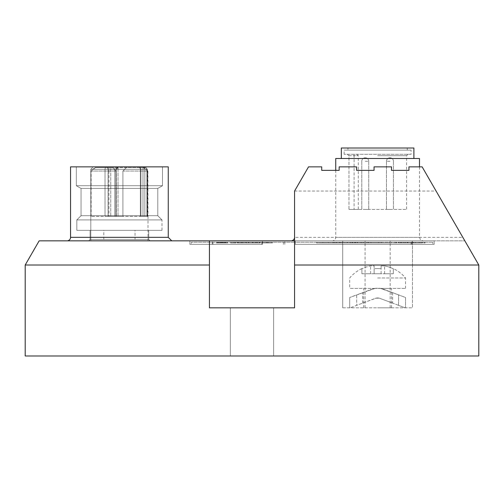 <?xml version="1.0" encoding="UTF-8"?>
<svg xmlns="http://www.w3.org/2000/svg" width="504" height="504" viewBox="0 0 504 504"><rect width="100%" height="100%" fill="white"/><g stroke="black" fill="none" stroke-linecap="round" stroke-linejoin="round"><path stroke-width="0.38" stroke-dasharray="2.52 1.89" d="M295.268 244.327L411.806 244.327L295.268 244.327L295.268 240.836L284.798 240.836L411.806 240.836L295.268 240.836L295.268 244.327M434.139 244.327L411.806 244.327L434.139 244.327L434.139 240.836L411.806 240.836L434.139 240.836L434.139 244.327M262.471 244.327L212.222 244.327L262.471 244.327L262.471 240.836L284.798 240.836L212.222 240.836L262.471 240.836L262.471 244.327M189.895 244.327L212.222 244.327L189.895 244.327L189.895 240.836L212.222 240.836L189.895 240.836L189.895 244.327M294.569 244.327L411.106 244.327L294.569 244.327L294.569 242.229L432.741 242.229L191.287 242.229L294.569 242.229L294.569 244.327M432.741 244.327L411.106 244.327L432.741 244.327L432.741 242.229L432.741 244.327M261.771 244.327L212.921 244.327L261.771 244.327L261.771 242.229L261.771 244.327M191.287 244.327L212.921 244.327L191.287 244.327L191.287 242.229L191.287 244.327M377.609 307.831L391.57 307.831L377.609 307.831M342.72 307.831L412.505 307.831L342.72 307.831L342.72 240.836L39.154 240.836L25.2 265.01L25.2 355.981L478.8 355.981L478.8 265.01L464.846 240.836L342.72 240.836L342.72 307.831M349.7 307.831L350.072 307.831L349.7 307.831L349.7 297.499L349.7 307.831M405.153 307.831L398.551 305.348L405.153 307.831M411.106 154.3L344.119 154.3L411.106 154.3L411.106 150.116L344.119 150.116L411.106 150.116M90.103 230.366L148.718 230.366L135.041 230.366L135.041 239.438L148.718 239.438L90.103 239.438L148.718 239.438L90.103 239.438L90.103 230.366L148.718 230.366L90.103 230.366L148.718 230.366L90.103 230.366L148.718 230.366L90.103 230.366L148.718 230.366L90.103 230.366L90.103 239.438L148.718 239.438L90.103 239.438L90.103 230.366L90.103 239.438L148.718 239.438L90.103 239.438L148.718 239.438L150.116 240.836L88.704 240.836L90.103 239.438L90.103 230.366L135.041 230.366M148.718 230.366L148.718 239.438L148.718 230.366L148.718 239.438L148.718 230.366L148.718 239.438L90.103 239.438L88.704 240.836L90.103 239.438L88.704 240.836L150.116 240.836L88.704 240.836L150.116 240.836L88.704 240.836L150.116 240.836L88.704 240.836L150.116 240.836L88.704 240.836L90.103 239.438L135.041 239.438M273.634 307.831L230.366 307.831L273.634 307.831L273.634 355.981L273.634 307.831L230.366 307.831L273.634 307.831L273.634 355.981L230.366 355.981L273.634 355.981L230.366 355.981L230.366 307.831L230.366 355.981L273.634 355.981M230.366 355.981L230.366 307.831M70.56 237.346A3.49 3.49 0 0 1 67.07 240.836A3.49 3.49 0 0 0 70.56 237.346L168.26 237.346L70.56 237.346A3.49 3.49 0 0 1 67.07 240.836L171.751 240.836L67.07 240.836A3.49 3.49 0 0 0 70.56 237.346L70.56 166.862L168.26 166.862L70.56 166.862L168.26 166.862L70.56 166.862L168.26 166.862L70.56 166.862L168.26 166.862L70.56 166.862L168.26 166.862L168.26 237.346L70.56 237.346L70.56 166.862M332.249 240.836L422.969 240.836L332.249 240.836A3.49 3.49 0 0 0 335.74 237.346L419.486 237.346L335.74 237.346L335.74 170.352M294.569 191.035L436.092 191.035L422.138 166.862L408.946 166.862L408.946 170.352L391.501 170.352L391.501 166.862L374.056 166.862L374.056 170.352L356.605 170.352L356.605 166.862L339.161 166.862L339.161 170.352L321.716 170.352L321.716 166.862L308.524 166.862L294.569 191.035L294.544 237.737L293.548 239.809L291.079 240.836L464.846 240.836M25.2 265.01L209.431 265.01L209.431 240.836L209.431 307.831L294.569 307.831L294.569 240.836L294.569 307.831L209.431 307.831L294.569 307.831L294.569 237.346L462.829 237.346L436.092 191.035M412.505 265.01L412.505 307.831L412.505 240.836L412.505 265.01L478.8 265.01M209.431 240.836L209.431 265.01M294.569 265.01L342.72 265.01M76.841 230.366L76.841 219.901L76.841 230.366L76.841 219.901L76.841 230.366L161.979 230.366L76.841 230.366L161.979 230.366L76.841 230.366L161.979 230.366L76.841 230.366L161.979 230.366L76.841 230.366L161.979 230.366L76.841 230.366L76.841 219.901L161.979 219.901L76.841 219.901L81.031 215.712L157.79 215.712L81.031 215.712L81.031 188.427L157.79 188.427L81.031 188.427L157.79 188.427L81.031 188.427L157.79 188.427L81.031 188.427L157.79 188.427L81.031 188.427L157.79 188.427L81.031 188.427L76.318 185.705L162.502 185.705L157.79 188.427L157.79 215.712L81.031 215.712L157.79 215.712L81.031 215.712L81.031 188.427L76.318 185.705L76.318 166.862L162.502 166.862L76.318 166.862L162.502 166.862L76.318 166.862L162.502 166.862L76.318 166.862L162.502 166.862L76.318 166.862L162.502 166.862L76.318 166.862L76.318 185.705L162.502 185.705L76.318 185.705L162.502 185.705L157.79 188.427L157.79 215.712L81.031 215.712L157.79 215.712L81.031 215.712L81.031 188.427L76.318 185.705L76.318 166.862L76.318 185.705L162.502 185.705L76.318 185.705L162.502 185.705L157.79 188.427L157.79 215.712L161.979 219.901L76.841 219.901L161.979 219.901L76.841 219.901L81.031 215.712L157.79 215.712L161.979 219.901L76.841 219.901L161.979 219.901L76.841 219.901L81.031 215.712L81.031 188.427L76.318 185.705L76.318 166.862M162.502 166.862L162.502 185.705L162.502 166.862L162.502 185.705L162.502 166.862L162.502 185.705L76.318 185.705L162.502 185.705L157.79 188.427L157.79 215.712L161.979 219.901L161.979 230.366M76.841 219.901L161.979 219.901L76.841 219.901L81.031 215.712L157.79 215.712L161.979 219.901L157.79 215.712L157.79 188.427L162.502 185.705L76.318 185.705L81.031 188.427L81.031 215.712L76.841 219.901M419.486 158.489L335.74 158.489M341.321 158.489L413.897 158.489L341.321 158.489M413.897 148.018L341.321 148.018M407.27 148.018L347.955 148.018L407.27 148.018L407.27 150.116L347.955 150.116L347.955 148.018M284.798 244.327L284.798 240.836L284.798 244.327M347.955 150.116L407.27 150.116M88.704 240.836L150.116 240.836L148.718 239.438L150.116 240.836M119.41 240.836L90.796 240.836L119.41 240.836M143.766 167.561L126.391 167.561L122.9 171.051L147.691 171.051L122.9 171.051L126.391 167.561L143.766 167.561L147.899 171.051L122.9 171.051L147.899 171.051L148.018 216.411L140.351 216.411L144.843 216.411L140.912 216.411L140.912 169.306A1.745 1.745 0 0 0 139.167 167.561L105.897 167.561A1.745 0.876 90 0 0 105.015 169.306L119.41 169.306L116.021 169.306L116.109 216.411L116.273 169.306L114.78 169.306L114.78 216.411L114.78 169.306L108.158 169.306L108.158 216.411L108.158 169.306L105.015 169.306L105.015 216.411L118.012 216.411L105.015 216.411L118.012 216.411L105.015 216.411L118.012 216.411L105.015 216.411L118.012 216.411L105.015 216.411L105.015 169.306L90.796 169.306L90.796 240.836L148.018 240.836L90.796 240.836L90.796 216.411L122.9 216.411L115.92 216.411L115.92 171.051L115.92 216.411L90.796 216.411M108.94 171.051L108.94 216.411L108.94 167.561L95.533 167.561L108.94 167.561L108.94 171.051L91.123 171.051L91.123 216.411M95.533 167.561L91.123 171.051L115.92 171.051L90.922 171.051L90.922 216.411M143.287 167.561L147.691 171.051L147.691 216.411L122.9 216.411L122.9 171.051L122.9 216.411L122.9 171.051L122.9 216.411L147.899 216.411M90.796 240.836L90.796 169.306L92.541 167.561L90.796 169.306L90.796 240.836L90.796 169.306L92.541 167.561L90.796 169.306L140.351 169.306A1.745 1.279 90 0 0 139.072 167.561L139.167 167.561A1.745 1.745 0 0 1 140.912 169.306A1.745 1.745 0 0 0 139.167 167.561A1.745 1.745 0 0 1 140.912 169.306A1.745 1.745 0 0 0 139.167 167.561L145.183 167.561L139.167 167.561A1.745 1.745 0 0 1 140.912 169.306A1.745 1.745 0 0 0 139.167 167.561A1.745 1.745 0 0 1 140.912 169.306A1.745 1.745 0 0 0 139.167 167.561L144.843 167.561L139.167 167.561A1.745 1.745 0 0 1 140.912 169.306L143.004 169.306L143.004 216.411L143.004 169.306L144.843 169.306L144.843 216.411L144.843 169.306L147.332 169.306L146.897 169.306L146.897 216.411L146.897 169.306L140.912 169.306A1.745 1.745 0 0 0 139.167 167.561L139.072 167.561A1.745 1.279 -90 0 1 140.351 169.306L143.004 169.306L143.004 216.411L143.004 169.306L144.843 169.306L144.843 216.411L144.843 169.306L147.332 169.306L146.897 169.306L146.897 216.411L146.897 169.306L140.351 169.306L140.351 216.411L140.351 169.306L118.012 169.306L118.1 167.561L118.012 169.306L116.021 169.306L117.766 167.561A1.745 1.676 -90 0 0 116.109 169.306L116.191 169.306A1.745 1.676 -90 0 1 117.86 167.561A1.745 1.676 -90 0 0 116.191 169.306L114.78 169.306A1.745 0.498 90 0 1 115.271 167.561A1.745 0.498 90 0 0 114.78 169.306L110.76 169.306A1.745 0.498 90 0 1 111.258 167.561A1.745 0.498 90 0 0 110.76 169.306L108.158 169.306A1.745 1.676 90 0 0 106.489 167.561A1.745 1.676 90 0 1 108.158 169.306L108.077 169.306A1.745 1.676 90 0 0 106.407 167.561A1.745 1.676 90 0 1 108.077 169.306L105.015 169.306A1.745 0.876 90 0 1 105.897 167.561A1.745 0.876 90 0 0 105.015 169.306L140.351 169.306L114.78 169.306L114.78 216.411L114.78 169.306L108.158 169.306L108.158 216.411L108.158 169.306L105.015 169.306L105.015 216.411L105.015 169.306L90.796 169.306L119.41 169.306L118.012 169.306L118.1 167.561L118.012 169.306L116.021 169.306L117.766 167.561A1.745 1.676 -90 0 0 116.109 169.306L116.191 169.306A1.745 1.676 -90 0 1 117.86 167.561A1.745 1.676 -90 0 0 116.191 169.306L114.78 169.306A1.745 0.498 90 0 1 115.271 167.561A1.745 0.498 90 0 0 114.78 169.306L110.76 169.306A1.745 0.498 90 0 1 111.258 167.561A1.745 0.498 90 0 0 110.76 169.306L108.158 169.306A1.745 1.676 90 0 0 106.489 167.561A1.745 1.676 90 0 1 108.158 169.306L108.077 169.306A1.745 1.676 90 0 0 106.407 167.561A1.745 1.676 90 0 1 108.077 169.306L105.015 169.306A1.745 0.876 90 0 1 105.897 167.561L139.072 167.561A1.745 1.279 90 0 1 140.351 169.306L143.004 169.306L143.004 216.411L143.004 169.306L144.843 169.306L144.843 216.411L144.843 169.306L147.332 169.306L146.897 169.306L146.897 216.411L146.897 169.306L140.912 169.306A1.745 1.745 0 0 0 139.167 167.561L139.072 167.561A1.745 1.279 -90 0 1 140.351 169.306L143.004 169.306L143.004 216.411L143.004 169.306L144.843 169.306L144.843 216.411L147.332 216.411L144.843 216.411L144.843 169.306L140.351 169.306L140.351 216.411L148.018 216.411L140.351 216.411L140.351 169.306L119.41 169.306L140.912 169.306L140.912 216.411L140.912 169.306L140.912 216.411L140.351 216.411L148.018 216.411L140.351 216.411L147.332 216.411L140.912 216.411L140.912 169.306L140.912 216.411L140.912 169.306L140.912 216.411L140.351 216.411L148.018 216.411L140.351 216.411L147.332 216.411L140.912 216.411L140.912 169.306L140.912 216.411L140.912 169.306L140.912 216.411L140.351 216.411L147.691 216.411M103.78 239.438L103.78 230.366M115.92 171.051L115.92 216.411L115.92 171.051L112.43 167.561L95.048 167.561L112.43 167.561L115.92 171.051L112.43 167.561L115.92 171.051L90.922 171.051L95.048 167.561M122.9 171.051L126.391 167.561L122.9 171.051M377.609 154.3L407.969 154.3L377.609 154.3M365.261 209.431L368.752 209.431L365.261 209.431M389.964 209.431L386.474 209.431L389.964 209.431M354.098 209.431L348.957 209.431L358.281 209.431L354.098 209.431L354.098 155.698L348.957 155.698L348.957 209.431L406.571 209.431L348.957 209.431L348.957 155.698L358.281 155.698L354.098 155.698L354.098 209.431M377.609 155.698L406.571 155.698L377.609 155.698M347.382 154.3L348.957 155.698L347.382 154.3M145.183 167.561L143.004 167.561L145.183 167.561A1.745 1.714 90 0 1 146.897 169.306A1.745 1.714 -90 0 0 145.183 167.561A1.745 1.714 90 0 1 146.897 169.306A1.745 1.714 -90 0 0 145.183 167.561A1.745 1.714 90 0 1 146.897 169.306A1.745 1.714 -90 0 0 145.183 167.561A1.745 1.714 90 0 1 146.897 169.306L147.332 169.306L146.897 169.306L146.897 216.411L146.897 169.306L144.843 169.306L144.843 167.561L143.004 167.561L144.843 167.561L144.843 169.306L144.843 167.561L144.843 169.306L144.843 167.561L144.843 169.306L146.897 169.306A1.745 1.714 -90 0 0 145.183 167.561M139.167 167.561L143.004 167.561L139.167 167.561A1.745 1.745 0 0 1 140.912 169.306A1.745 1.745 0 0 0 139.167 167.561A1.745 1.745 0 0 1 140.912 169.306A1.745 1.745 0 0 0 139.167 167.561A1.745 1.745 0 0 1 140.912 169.306A1.745 1.745 0 0 0 139.167 167.561A1.745 1.745 0 0 1 140.912 169.306A1.745 1.745 0 0 0 139.167 167.561A1.745 1.745 0 0 1 140.912 169.306L140.351 169.306L140.351 216.411L140.351 169.306L140.351 216.411L140.351 169.306L119.41 169.306L140.351 169.306A1.745 1.279 -90 0 0 139.072 167.561A1.745 1.279 90 0 1 140.351 169.306L140.912 169.306A1.745 1.745 0 0 0 139.167 167.561A1.745 1.745 0 0 1 140.912 169.306A1.745 1.745 0 0 0 139.167 167.561M398.551 305.348L380.06 298.418L392.616 303.125L380.06 298.418L377.616 297.971L375.165 298.418L350.072 307.831L356.674 305.348L356.674 294.884L349.7 297.499L374.919 288.427L371.486 289.327A17.445 17.445 0 0 1 383.739 289.327L380.306 288.427L374.919 288.427L380.306 288.427L392.616 292.66L383.739 289.327A17.445 17.445 0 0 0 371.486 289.327L356.674 294.884L356.674 305.348L375.165 298.418L362.609 303.125L376.362 298.084L380.06 298.418A6.98 6.98 0 0 0 375.165 298.418A6.98 6.98 0 0 1 380.06 298.418L398.551 305.348L398.551 294.884L405.525 297.499L405.525 307.831L405.525 297.499L398.551 294.884L398.551 305.348M377.609 288.427L391.57 288.427L377.609 288.427M362.609 303.125L362.609 292.66M380.306 288.427L405.525 288.427L380.306 288.427M383.739 289.327L398.551 294.884L383.739 289.327M377.609 277.962L405.525 277.962L377.609 277.962M377.609 268.588A33.094 33.094 0 0 0 374.126 268.771L374.126 265.892L370.635 265.892A36.464 36.464 0 0 0 361.91 268.771L361.91 268.771A36.464 36.464 0 0 1 370.635 265.892L374.126 265.892L374.126 268.771A33.094 33.094 0 0 1 381.1 268.771L381.1 265.892L384.59 265.892A36.464 36.464 0 0 1 393.315 268.771L393.315 268.771A36.464 36.464 0 0 0 384.59 265.892L381.1 265.892L381.1 268.771A33.094 33.094 0 0 0 377.609 268.588M374.919 288.427L349.7 288.427L374.919 288.427M361.91 273.773L370.635 273.773L361.91 273.773L361.91 268.771L361.91 273.773M374.126 273.773L370.635 273.773L374.126 273.773L374.126 265.892L374.126 273.773L374.126 268.771L374.126 273.773L381.1 273.773L374.126 273.773M381.1 273.773L381.1 265.892L381.1 273.773L384.59 273.773L381.1 273.773M393.315 273.773L384.59 273.773L393.315 273.773L393.315 268.771L393.315 273.773M420.179 242.229L415.296 242.229L420.179 242.229L420.179 242.928L415.296 242.928L420.179 242.928L420.179 242.229M412.852 242.229L407.969 242.229L412.852 242.229L407.969 242.229L412.852 242.229L412.852 242.928L407.969 242.928L412.852 242.928L407.969 242.928L412.852 242.928L412.852 242.229M398.614 242.229L407.868 242.229L398.198 242.229L398.614 242.229L398.614 242.928L395.753 242.928L407.868 242.928L398.614 242.928M413.57 242.229L425.067 242.229L413.57 242.229L413.57 242.928L412.959 242.928L425.067 242.928L413.57 242.928M405.525 242.229L400.642 242.229L405.525 242.229L405.525 242.928L400.642 242.928L405.525 242.928L405.525 242.229M361.91 242.229L370.982 242.229L355.559 242.229L368.26 242.229L361.91 242.229L361.91 242.928L368.26 242.928L355.559 242.928L370.982 242.928L361.91 242.928L361.91 242.229M399.187 242.229L421.64 242.229L399.187 242.229L399.187 242.928L421.64 242.928L399.187 242.928M332.779 242.229L316.55 242.229L336.867 242.229L322.9 242.229L334.511 242.229L332.779 242.229L332.779 242.928L334.511 242.928L322.9 242.928L336.867 242.928L316.55 242.928L332.779 242.928M328.161 242.229L316.55 242.229L328.161 242.229L328.161 242.928M396.453 242.229L368.537 242.229L396.453 242.229L396.453 242.928L368.537 242.928L396.453 242.928L396.453 242.229M227.575 242.229L216.411 242.229L227.575 242.229L216.411 242.229L227.575 242.229L216.411 242.229L227.575 242.229L216.411 242.229L227.575 242.229L216.411 242.229L227.575 242.229L227.575 242.928L216.411 242.928L227.575 242.928L216.411 242.928L227.575 242.928L216.411 242.928L227.575 242.928L216.411 242.928L227.575 242.928L216.411 242.928L227.575 242.928L227.575 242.229M272.431 242.928L262.294 242.928L272.072 242.928L272.072 242.229L262.294 242.229L272.431 242.229L272.072 242.229L272.072 242.928L272.431 242.928L272.431 242.229M246.147 242.229L248.617 242.229L245.473 242.229L248.617 242.229L245.473 242.229L248.617 242.229L245.473 242.229L248.617 242.229L246.147 242.229L246.147 242.928L245.473 242.928L245.473 242.229L245.473 242.928L246.525 242.928L246.525 242.229L246.525 242.928L248.617 242.928L248.617 242.229L248.617 242.928L246.147 242.928L246.147 242.229L246.147 242.928L245.473 242.928L245.473 242.229L245.473 242.928L246.525 242.928L246.525 242.229L246.525 242.928L248.617 242.928L248.617 242.229L248.617 242.928L245.473 242.928L245.473 242.229L245.473 242.928L246.525 242.928L246.525 242.229L246.525 242.928L248.617 242.928L248.617 242.229L248.617 242.928L246.147 242.928L246.147 242.229M239.999 242.229L242.783 242.229L237.214 242.229L242.783 242.229L237.214 242.229L242.783 242.229L237.214 242.229L242.783 242.229L237.214 242.229L241.706 242.229L238.291 242.229L241.706 242.229L238.291 242.229L241.706 242.229L238.291 242.229L241.706 242.229L238.291 242.229L239.999 242.229L239.999 242.928L237.214 242.928L237.214 242.229L237.214 242.928L241.706 242.928L241.706 242.229L241.706 242.928L241.164 242.928L241.164 242.229L241.164 242.928L238.291 242.928L238.291 242.229L238.291 242.928L242.783 242.928L242.783 242.229L242.783 242.928L237.214 242.928L242.783 242.928L237.214 242.928L237.214 242.229L237.214 242.928L241.706 242.928L241.706 242.229L241.706 242.928L241.164 242.928L241.164 242.229L241.164 242.928L238.291 242.928L238.291 242.229L238.291 242.928L242.783 242.928L242.783 242.229L242.783 242.928L237.214 242.928L242.783 242.928L239.999 242.928L240.011 242.229M233.365 242.229L230.58 242.229L236.149 242.229L230.58 242.229L236.149 242.229L230.58 242.229L236.149 242.229L230.58 242.229L235.072 242.229L231.664 242.229L235.072 242.229L231.664 242.229L235.072 242.229L231.664 242.229L235.072 242.229L231.664 242.229L233.365 242.229L233.365 242.928L230.58 242.928L230.58 242.229L230.58 242.928L235.072 242.928L235.072 242.229L235.072 242.928L234.53 242.928L234.53 242.229L234.53 242.928L231.664 242.928L231.664 242.229L231.664 242.928L236.149 242.928L236.149 242.229L236.149 242.928L230.58 242.928L236.149 242.928L230.58 242.928L230.58 242.229L230.58 242.928L235.072 242.928L235.072 242.229L235.072 242.928L234.53 242.928L234.53 242.229L234.53 242.928L231.664 242.928L231.664 242.229L231.664 242.928L236.149 242.928L236.149 242.229L236.149 242.928L230.58 242.928L236.149 242.928L233.365 242.928L233.365 242.229M349.776 242.229L355.452 242.229L349.776 242.229L349.776 242.928L349.776 242.229M223.411 242.229L217.337 242.229L225.899 242.229L218.175 242.229L223.411 242.229L223.411 242.928L223.411 242.229M271.933 242.229L262.156 242.229L272.292 242.229L262.156 242.229L272.292 242.229L271.933 242.229L271.933 242.928L272.292 242.928L272.292 242.229L272.292 242.928L262.156 242.928L262.156 242.229L262.156 242.928L266.32 242.928L266.32 242.229L266.32 242.928L268.128 242.928L268.128 242.229L268.128 242.928L272.292 242.928L262.156 242.928L266.32 242.928L266.32 242.229L266.32 242.928L268.128 242.928L268.128 242.229L268.128 242.928L271.933 242.928L271.933 242.229M227.776 242.928L218.018 242.928L219.946 242.928L219.946 242.229L218.018 242.229L227.776 242.229L219.946 242.229L219.946 242.928L219.946 242.229L219.946 242.928L221.754 242.928L221.754 242.229L226.132 242.229L221.773 242.229L221.754 242.928L227.776 242.928L227.776 242.229M272.362 242.928L262.225 242.928L272.002 242.928L272.002 242.229L262.225 242.229L272.362 242.229L272.002 242.229L272.002 242.928L272.362 242.928L272.362 242.229M217.526 242.928L226.012 242.928L217.337 242.928L225.899 242.928L218.175 242.928L220.702 242.928L220.702 242.229L217.526 242.229L226.012 242.229L218.156 242.229L220.702 242.229L220.702 242.928L217.526 242.928L217.526 242.229M223.568 242.229L217.262 242.229L225.742 242.229L217.886 242.229L223.568 242.229L223.568 242.928L217.262 242.928L217.262 242.229M259.289 242.229L248.27 242.229L259.289 242.229L259.289 242.928L248.27 242.928L248.27 242.229L248.296 242.928L257.405 242.928L257.405 242.229M238.184 242.928L244.219 242.928L237.781 242.928L243.086 242.928L243.086 242.229L237.346 242.229L244.887 242.229L237.428 242.229L243.086 242.229L238.184 242.229L243.086 242.229L243.086 242.928L243.086 242.229L243.086 242.928L238.184 242.928L238.184 242.229M255.112 242.229L260.165 242.229L252.284 242.229L260.165 242.229L255.112 242.229L255.112 242.928L255.112 242.229L255.112 242.928L252.284 242.928L252.284 242.229L252.284 242.928L260.114 242.928L260.114 242.229L260.114 242.928L256.92 242.928L256.92 242.229L256.92 242.928L259.529 242.928L259.529 242.229L259.529 242.928L260.165 242.928L259.862 242.229L260.253 242.229L257.059 242.229L260.303 242.229L252.422 242.229L259.875 242.229L259.862 242.928L256.75 242.928L256.75 242.229L256.75 242.928L255.112 242.928L255.112 242.229M255.181 242.229L260.234 242.229L255.181 242.229L255.181 242.928L255.181 242.229M367.435 242.928L357.122 242.928L367.025 242.928L367.025 242.229L357.122 242.229L367.435 242.229L367.025 242.229L367.025 242.928L367.435 242.928L367.435 242.229M406.703 242.229L399.092 242.229L407.421 242.229L406.703 242.229L406.703 242.928L399.092 242.928L399.092 242.229M220.267 242.229L225.326 242.229L220.267 242.229L220.267 242.928L220.267 242.229M336.055 242.928L389.126 242.928L389.126 242.229L389.126 242.928L381.415 242.928L381.415 242.229L336.004 242.229L381.415 242.229L381.415 242.928L336.004 242.928L339.835 242.928L336.055 242.928L336.055 242.229M283.406 242.229L283.406 244.327L283.406 242.229M368.537 242.229L368.537 242.928L368.537 242.229M216.411 242.229L216.411 242.928L216.411 242.229M262.294 242.928L262.294 242.229M266.459 242.928L266.459 242.229L266.459 242.928M268.267 242.928L268.267 242.229L268.267 242.928M245.473 242.928L245.473 242.229L245.473 242.928L246.525 242.928L246.525 242.229L246.525 242.928L248.617 242.928L248.617 242.229L248.617 242.928L245.473 242.928M347.174 242.928L347.59 242.928L347.174 242.928L347.174 242.229M355.427 242.928L347.59 242.928L355.427 242.928L355.427 242.229M352.51 242.928L352.51 242.229L352.51 242.928M354.677 242.928L354.677 242.229M355.452 242.928L355.452 242.229M355.081 242.928L355.081 242.229M352.189 242.928L352.189 242.229M217.337 242.928L217.337 242.229M225.899 242.928L225.899 242.229M219.246 242.928L219.246 242.229M225.219 242.928L225.219 242.229L225.219 242.928M218.175 242.928L218.175 242.229L218.156 242.928M218.018 242.928L218.018 242.229M227.518 242.928L227.518 242.229M222.686 242.928L222.686 242.229M221.754 242.928L226.132 242.928L221.773 242.928L221.754 242.229L221.754 242.928L221.773 242.229M226.132 242.928L226.132 242.229M262.225 242.928L262.225 242.229M266.389 242.928L266.389 242.229L266.389 242.928M268.197 242.928L268.197 242.229L268.197 242.928M226.012 242.928L226.012 242.229M219.36 242.928L219.36 242.229M224.652 242.928L224.652 242.229L224.671 242.928M220.097 242.928L220.097 242.229M225.647 242.928L225.647 242.229M217.262 242.928L225.742 242.928L225.742 242.229L225.723 242.928L219.719 242.928L219.719 242.229M219.719 242.928L225.483 242.928L225.483 242.229M225.483 242.928L217.886 242.928L217.886 242.229M217.886 242.928L223.568 242.928M257.405 242.928L250.104 242.928L250.104 242.229L250.104 242.928L253.607 242.928L253.607 242.229M253.607 242.928L248.296 242.928L248.296 242.229M248.296 242.928L259.289 242.928M237.346 242.928L237.346 242.229M244.219 242.928L244.887 242.928L244.887 242.229L244.887 242.928L244.219 242.928L244.219 242.229L244.219 242.928M237.428 242.928L237.781 242.928L237.428 242.229M252.353 242.928L252.731 242.928L252.353 242.928L252.353 242.229M260.184 242.928L252.731 242.928L260.184 242.928L260.184 242.229M256.99 242.928L256.99 242.229L256.99 242.928M259.598 242.928L259.598 242.229M260.234 242.928L260.234 242.229M259.932 242.928L259.932 242.229M256.82 242.928L256.82 242.229M252.662 242.928L260.114 242.928L256.92 242.928L256.92 242.229L256.92 242.928L260.165 242.928L252.662 242.928L252.662 242.229L252.662 242.928M252.422 242.928L252.8 242.928L252.422 242.928L252.422 242.229M260.253 242.928L252.8 242.928L260.253 242.928L260.253 242.229M257.059 242.928L257.059 242.229L257.059 242.928M259.667 242.928L259.667 242.229M260.303 242.928L260.303 242.229M260.001 242.928L260.001 242.229M256.889 242.928L256.889 242.229M255.251 242.928L255.251 242.229L255.251 242.928M357.122 242.928L357.122 242.229M360.896 242.928L360.896 242.229L360.896 242.928M363.655 242.928L363.655 242.229L363.655 242.928M399.092 242.928L405.613 242.928L405.613 242.229L400.976 242.229L405.613 242.229L405.613 242.928L407.421 242.928L407.421 242.229L407.421 242.928L406.703 242.928M400.976 242.928L405.613 242.928L400.976 242.928L400.976 242.229M405.613 242.928L405.613 242.229L405.613 242.928M217.444 242.928L217.816 242.928L217.444 242.928L217.444 242.229M225.269 242.928L217.816 242.928L225.269 242.928L225.269 242.229M222.075 242.928L222.075 242.229L222.075 242.928M224.689 242.928L224.689 242.229M225.326 242.928L225.326 242.229L225.313 242.928M225.023 242.928L225.023 242.229M221.911 242.928L221.911 242.229M316.55 242.229L316.55 242.928L316.55 242.229M336.867 242.229L336.867 242.928M333.667 242.229L333.667 242.928M322.9 242.229L322.9 242.928M334.511 242.229L334.511 242.928M401.776 242.229L401.776 242.928M419.044 242.229L419.044 242.928M421.64 242.229L421.64 242.928M378.693 242.229L378.693 242.928L378.693 242.229M340.591 242.928L340.591 242.229M352.838 242.229L352.838 242.928L352.838 242.229M350.116 242.229L350.116 242.928L350.116 242.229M339.23 242.229L339.23 242.928M336.004 242.229L336.004 242.928M339.835 242.229L339.835 242.928M370.982 242.229L370.982 242.928L370.982 242.229M355.559 242.229L355.559 242.928L355.559 242.229M368.26 242.229L368.26 242.928L368.26 242.229M407.969 242.229L407.969 242.928L407.969 242.229M400.642 242.229L400.642 242.928L400.642 242.229M412.959 242.229L412.959 242.928M424.179 242.229L424.179 242.928M422.207 242.229L422.207 242.928M396.642 242.229L396.642 242.928M407.868 242.229L407.868 242.928M407.251 242.229L407.251 242.928M415.296 242.229L415.296 242.928L415.296 242.229M365.054 307.831L365.054 240.836M390.172 307.831L390.172 240.836M411.806 244.327L411.806 240.836L411.806 244.327M212.222 244.327L212.222 240.836L212.222 244.327M365.261 161.28L368.752 161.28L365.261 161.28M389.964 161.28L386.474 161.28L389.964 161.28M354.098 155.698L354.098 154.3L354.098 155.698M118.012 169.306L118.012 216.411L118.012 169.306M116.191 169.306L116.191 216.411L116.191 169.306M108.077 169.306L108.077 216.411L108.077 169.306M110.76 169.306L110.76 216.411L110.76 169.306M143.004 169.306L143.004 167.561L143.004 169.306M116.109 216.411L116.109 169.306A1.745 1.676 -90 0 1 117.778 167.561A1.745 1.676 -90 0 0 116.109 169.306L116.109 216.411M139.072 167.561A1.745 1.279 -90 0 1 140.351 169.306A1.745 1.279 90 0 0 139.072 167.561M144.843 169.306L144.843 167.561L144.843 169.306M370.635 273.773L370.635 265.892L370.635 273.773M384.59 273.773L384.59 265.892L384.59 273.773M212.921 242.229L212.921 244.327L212.921 242.229M411.106 242.229L411.106 244.327L411.106 242.229M262.653 242.928L262.653 242.229L262.653 242.928M267.359 242.928L267.359 242.229M241.939 242.928L241.939 242.229L241.939 242.928M235.305 242.928L235.305 242.229L235.305 242.928M233.377 242.928L233.377 242.229L233.377 242.928M347.59 242.928L347.59 242.229L347.59 242.928M355.024 242.928L355.024 242.229L355.024 242.928M350.998 242.928L350.998 242.229M221.836 242.928L221.836 242.229M222.396 242.928L222.396 242.229M225.597 242.928L225.597 242.229M222.453 242.928L222.453 242.229M222.711 242.928L222.711 242.229M224.589 242.928L224.589 242.229M218.572 242.928L218.572 242.229M218.56 242.928L218.56 242.229M262.515 242.928L262.515 242.229L262.508 242.928M267.221 242.928L267.221 242.229L267.221 242.928M218.415 242.928L218.415 242.229L218.415 242.928M220.865 242.928L220.865 242.229M227.298 242.928L227.298 242.229M221.313 242.928L221.313 242.229M262.584 242.928L262.584 242.229L262.584 242.928M267.29 242.928L267.29 242.229M222.289 242.928L222.289 242.229M222.239 242.928L222.239 242.229M222.875 242.928L222.875 242.229M224.204 242.928L224.204 242.229M224.236 242.928L224.236 242.229M223.052 242.928L223.052 242.229M222.314 242.928L222.314 242.229M225.351 242.928L225.351 242.229M221.949 242.928L221.949 242.229M217.665 242.928L217.665 242.229L217.659 242.928M225.143 242.928L225.143 242.229M222.604 242.928L222.604 242.229M222.018 242.928L222.018 242.229M225.168 242.928L225.168 242.229M221.792 242.928L221.792 242.229M221.426 242.928L221.426 242.229M252.561 242.928L252.561 242.229L252.573 242.928M248.592 242.928L248.592 242.229M252.605 242.928L252.605 242.229M253.254 242.928L253.254 242.229L253.254 242.928M248.932 242.928L248.932 242.229M252.643 242.928L252.643 242.229M237.712 242.928L237.712 242.229M237.718 242.928L237.718 242.229M237.781 242.928L237.781 242.229L237.781 242.928M238.543 242.928L238.543 242.229L238.543 242.928M259.736 242.928L259.736 242.229L259.736 242.928M255.95 242.928L255.95 242.229L255.95 242.928M252.731 242.928L252.731 242.229L252.731 242.928M259.806 242.928L259.806 242.229L259.806 242.928M256.026 242.928L256.026 242.229M252.8 242.928L252.8 242.229L252.8 242.928M259.875 242.928L259.875 242.229L259.875 242.928M256.095 242.928L256.095 242.229M357.525 242.928L357.525 242.229L357.525 242.928M403.805 242.928L403.805 242.229M404.076 242.928L404.076 242.229M403.988 242.928L403.988 242.229M403.943 242.928L403.943 242.229M217.816 242.928L217.816 242.229L217.816 242.928M224.897 242.928L224.897 242.229L224.897 242.928M221.111 242.928L221.111 242.229M343.766 242.229L343.766 242.928M343.696 242.229L343.696 242.928M342.166 242.229L342.166 242.928M344.119 154.3L344.119 150.116M168.26 166.862L168.26 237.346L171.751 240.836L168.26 237.346L171.751 240.836L168.26 237.346L168.26 166.862L168.26 237.346M419.486 166.862L419.486 237.346L420.487 239.791L422.969 240.836M148.018 216.411L148.018 240.836M356.889 154.3L358.281 155.698L358.281 209.431M361.771 161.28L361.771 209.431L361.771 161.28A3.49 3.49 0 0 1 365.261 157.79A3.49 3.49 0 0 0 361.771 161.28M368.752 161.28L368.752 209.431L368.752 161.28A3.49 3.49 0 0 0 365.261 157.79A3.49 3.49 0 0 1 368.752 161.28M386.474 161.28L386.474 209.431L386.474 161.28A3.49 3.49 0 0 1 389.964 157.79A3.49 3.49 0 0 0 386.474 161.28M393.454 161.28L393.454 209.431L393.454 161.28A3.49 3.49 0 0 0 389.964 157.79A3.49 3.49 0 0 1 393.454 161.28M407.969 154.3L406.571 155.698L406.571 209.431M147.332 169.306L147.332 216.411L147.332 169.306L145.587 167.561L147.332 169.306L147.332 216.411L147.332 169.306L145.587 167.561L147.332 169.306M116.021 169.306L116.021 216.411L116.021 169.306L116.021 216.411L116.021 169.306L117.766 167.561L116.021 169.306M116.273 216.411L116.273 169.306L118.018 167.561L116.273 169.306L118.018 167.561L116.273 169.306L116.273 216.411M391.57 307.831L391.57 288.427M363.655 307.831L363.655 288.427M392.616 292.66L392.616 303.125M361.91 268.588A36.635 36.635 0 0 0 349.7 277.962L349.7 288.427M405.525 288.427L405.525 277.962A36.635 36.635 0 0 0 393.315 268.588M425.067 242.229L425.067 242.928M422.623 242.229L422.623 242.928M395.753 242.229L395.753 242.928M398.198 242.229L398.198 242.928"/><path stroke-width="0.76" d="M209.431 240.836L39.154 240.836L25.2 265.01L209.431 265.01L209.431 240.836L291.079 240.836A3.49 3.49 0 0 0 294.569 237.346M478.8 265.01L294.569 265.01L294.569 191.035L308.524 166.862L321.716 166.862L321.716 170.352L339.161 170.352L339.161 166.862L356.605 166.862L356.605 170.352L374.056 170.352L374.056 166.862L391.501 166.862L391.501 170.352L408.946 170.352L408.946 166.862L422.138 166.862L478.8 265.01L478.8 355.981L25.2 355.981L25.2 265.01M294.569 265.01L294.569 307.831L209.431 307.831L209.431 265.01M67.07 240.836A3.49 3.49 0 0 0 70.56 237.346L70.56 166.862L168.26 166.862L168.26 237.346L171.751 240.836M419.486 166.862L419.486 158.489L335.74 158.489L335.74 170.352M413.897 158.489L413.897 148.018L341.321 148.018L341.321 158.489M294.569 240.836L291.079 240.836M464.846 240.836L462.829 237.346M70.56 237.346L168.26 237.346"/></g></svg>
